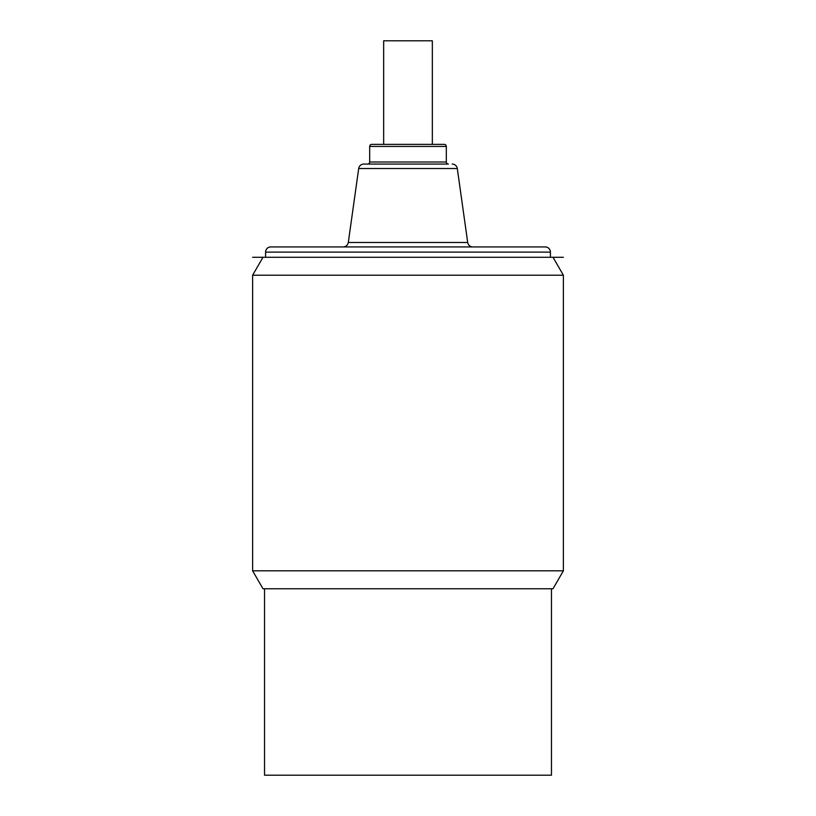 <?xml version="1.0" encoding="UTF-8"?>
<svg xmlns="http://www.w3.org/2000/svg" width="816" height="816" viewBox="0 0 816 816"><rect width="100%" height="100%" fill="white"/><g stroke="black" fill="none" stroke-linecap="round" stroke-linejoin="round"><path stroke-width="1.22" d="M262.987 257.285L553.013 257.285L563.377 275.227L252.623 275.227L262.987 257.285L252.623 257.285M563.377 570.812L553.013 588.754L262.987 588.754L252.623 570.812L563.377 570.812L563.377 275.227M252.623 570.812L252.623 275.227M551.463 588.754L551.463 775.2L264.537 775.2L264.537 588.754M265.577 257.285L265.577 252.113L550.423 252.113L550.423 257.285M265.577 252.113A5.182 5.182 0 0 1 270.749 246.932L545.251 246.932A5.182 5.182 0 0 1 550.423 252.113M452.186 164.067A5.182 5.182 90 0 1 457.307 168.524L467.701 242.474A5.182 5.182 0 0 0 472.831 246.932L343.169 246.932C346.015 246.687 347.718 245.198 348.299 242.474L358.693 168.524A5.182 5.182 -90 0 1 363.814 164.067L367.598 164.067A2.071 2.071 0 0 0 369.679 161.996L446.321 161.996A2.071 2.071 0 0 0 448.402 164.067L363.814 164.067M408 246.932L384.173 246.932M371.749 144.381L444.251 144.381L432.337 144.381L432.337 40.8L383.663 40.8L383.663 144.381L371.749 144.381A2.071 2.071 0 0 0 369.679 146.452L369.679 161.996M444.251 144.381A2.071 2.071 0 0 1 446.321 146.452L446.321 161.996M563.377 257.285L553.013 257.285M467.701 242.474L348.299 242.474M457.307 168.524L358.693 168.524M369.679 146.452L446.321 146.452"/></g></svg>
